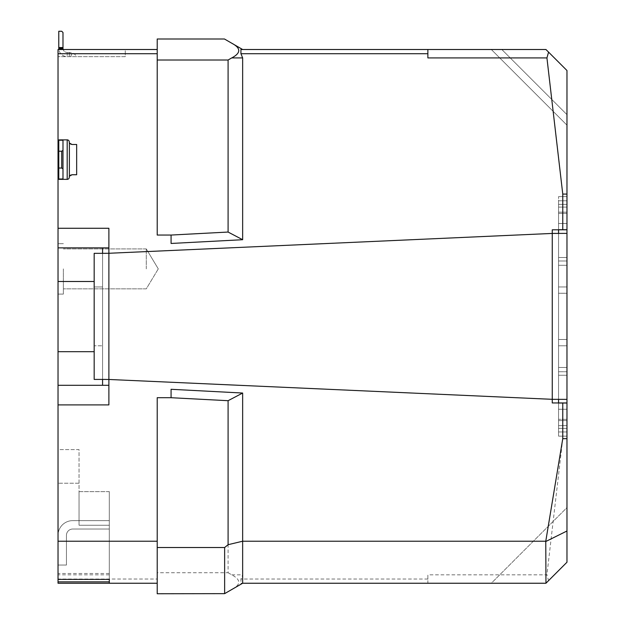 <?xml version="1.0" encoding="UTF-8"?>
<svg xmlns="http://www.w3.org/2000/svg" width="625" height="625" viewBox="0 0 625 625"><rect width="100%" height="100%" fill="white"/><g stroke="black" fill="none" stroke-linecap="round" stroke-linejoin="round"><path stroke-width="0.47" stroke-dasharray="3.12 2.34" d="M58.031 268.883L58.031 294.102L58.031 268.883M63.367 268.883L63.367 294.102L63.367 268.883M146.289 268.883L146.289 248.922L146.289 268.883M566.969 275.773L566.969 267.164M566.969 279.828L566.969 274.984L566.969 279.828M566.93 376.984L566.969 339.312L566.969 376.984M566.93 189.062L566.93 227.352L566.969 189.062M566.93 458.75L566.93 417.117L566.969 458.75M240.93 53.711L427.867 53.711L427.867 57.914L427.867 49.508L427.867 57.914L546.93 57.914L562.766 194.078L562.766 229.797L552.258 229.797L558.562 229.797L552.258 229.797L552.258 233.43L108.883 253.273L552.258 233.43L552.258 399.32L108.883 379.469L552.258 399.32L552.258 402.953L562.766 402.953L562.766 438.672L566.969 438.672L566.969 70.516L566.969 125.156L491.32 49.508L545.953 49.508L566.969 70.516L566.969 125.156L491.32 49.508L545.953 49.508L566.969 70.516L566.969 125.156L491.32 49.508L545.953 49.508L566.969 70.516L566.969 125.156L491.32 49.508L545.953 49.508L566.969 70.516L566.969 125.156L491.32 49.508L545.953 49.508L566.969 70.516L566.969 125.156L491.32 49.508L545.953 49.508L566.969 70.516L566.969 125.156L491.32 49.508L545.953 49.508L566.969 70.516L566.969 125.156L491.32 49.508L545.953 49.508L566.969 70.516L566.969 125.156L491.32 49.508L545.953 49.508L501.828 49.508L566.969 114.648L566.969 70.516L545.953 49.508L501.828 49.508L566.969 114.648L566.969 70.516L566.969 125.156L491.32 49.508L545.953 49.508L566.969 70.516L566.969 125.156L491.32 49.508L545.953 49.508L240.93 49.508L242.648 49.508L231.734 43.203C241.062 48.102 241.062 53.008 231.734 57.914L228.094 60.016L157.211 60.016L157.211 235.055L171.078 235.055L171.078 243.461L171.078 235.055L171.078 243.461L242.648 239.711L242.648 57.914L240.93 53.711L240.93 49.508L242.648 49.508M566.969 438.672L566.969 562.227L566.969 507.594L491.32 583.242L545.953 583.242L566.969 562.227L566.969 507.594L491.32 583.242L545.953 583.242L566.969 562.227L566.969 507.594L491.32 583.242L545.953 583.242L566.969 562.227L566.969 507.594L491.32 583.242L545.953 583.242L566.969 562.227L566.969 507.594L491.32 583.242L545.953 583.242L566.969 562.227L566.969 507.594L491.32 583.242L545.953 583.242L566.969 562.227L566.969 507.594L491.32 583.242L545.953 583.242L566.969 562.227L566.969 507.594L491.32 583.242L545.953 583.242L566.969 562.227L566.969 507.594L491.32 583.242L545.953 583.242L566.969 562.227L566.969 507.594L491.32 583.242L545.953 583.242L566.969 562.227L566.969 507.594L491.32 583.242L545.953 583.242L566.969 562.227L566.969 507.594L491.32 583.242L545.953 583.242L566.969 562.227L548.57 580.625L546.93 574.836L427.867 574.836L427.867 583.242L240.93 583.242L240.93 579.039L242.648 574.836L242.648 393.039L171.078 389.289L171.078 397.695L171.078 389.289L171.078 397.695L157.211 397.695L171.078 397.695L228.094 400.695L228.094 572.734L157.211 572.734L157.211 593.75L224.453 593.75L242.648 583.242L240.93 583.242M566.93 431.953L566.93 459.68L566.969 416.578L566.969 459.68L566.969 421.43L566.969 431.953L558.562 431.945L558.562 196.602L558.562 436.148L558.562 402.953L552.258 402.953L558.562 402.953L558.562 436.148L558.562 196.602L558.562 229.797L566.969 229.797L566.969 196.602L566.969 436.148L566.969 402.953L562.766 402.953M566.969 70.516L566.969 125.156L491.32 49.508L545.953 49.508L566.969 70.516M566.969 350.094L566.93 381.344L566.969 350.094M566.93 439.781L566.93 417.117L566.969 439.781M566.969 429.047L566.969 437.82M566.969 195.562L566.93 226.812L566.969 195.562M566.93 351.5L566.93 382.422L566.969 351.5M566.969 271.328L566.969 268.594M157.211 235.055L157.211 53.711L157.211 235.055L171.078 235.055L157.211 235.055M76.656 174.742L70.766 174.742L72.016 174.742L70.766 174.742L69.375 176.234A2.102 2.102 0 0 0 69.289 176.844A2.102 2.102 0 0 1 69.375 176.234L70.766 174.742L76.656 174.742L76.656 144.484L70.766 144.484L76.656 144.484M72.016 174.742L69.375 176.234A2.102 2.102 0 0 0 69.289 176.844L69.289 177.266A2.102 2.102 0 0 1 67.188 179.367A2.102 2.102 0 0 0 69.289 177.266A2.102 2.102 0 0 1 67.188 179.367L67.188 139.859A2.102 2.102 0 0 1 69.289 141.961A2.102 2.102 0 0 0 67.188 139.859L67.188 179.367L58.781 179.32L58.781 139.914L62.984 139.914L62.984 179.32L58.781 179.32L58.781 139.914L58.781 179.32M58.781 139.914L67.188 139.859A2.102 2.102 0 0 1 69.289 141.961L69.289 142.383A2.102 2.102 0 0 0 69.375 143A2.102 2.102 0 0 1 69.289 142.383A2.102 2.102 0 0 0 69.375 143L70.766 144.484L69.375 143L72.016 144.484L70.766 144.484L72.016 144.484M157.211 579.039L157.211 397.695L157.211 579.039L58.031 579.039L58.031 385.297L102.578 385.297L102.578 247.867L102.578 385.297L58.031 385.297L58.031 49.508L58.031 56.648L58.031 49.508L157.211 49.508L157.211 53.711L157.211 49.508M58.031 228.273L108.883 228.273L108.883 404.898L58.031 404.898M562.766 438.672L546.93 574.836M548.57 580.625L545.953 583.242L427.867 583.242L427.867 574.836M427.867 579.039L240.93 579.039M231.734 43.203L224.453 39L157.211 39L157.211 60.016M171.078 397.711L157.211 397.695L157.211 572.734M228.094 572.734L231.734 574.836C241.07 579.719 241.07 584.625 231.734 589.547M171.078 235.039L228.094 232.055L228.094 60.016M228.094 400.695L242.648 393.039M242.648 239.711L228.094 232.055M157.211 53.711L58.031 53.711M546.93 57.914L548.57 52.125M558.562 436.148L566.969 436.148L558.562 436.148M566.969 402.953L558.562 402.953L566.969 402.953L566.969 399.375L558.562 399.367L558.562 403.25L566.969 403.25L558.562 403.25L558.562 431.945L558.562 200.805L558.562 229.5L566.969 229.5L558.562 229.797M558.562 196.602L566.969 196.602L558.562 196.602M562.766 229.797L566.969 229.797M566.969 431.945L558.562 431.945L566.969 431.945L566.969 371.766L558.562 371.766L566.969 371.766L566.969 260.984L566.969 431.945L566.969 419.336L566.969 431.945L558.562 431.945L558.562 200.805L558.562 229.5L566.969 229.5L566.969 213.406L566.969 233.375L558.562 233.375L558.562 402.953M552.258 399.32L552.258 233.43L105.828 253.336L108.883 253.273L108.883 379.469L108.883 253.273L102.578 253.336L102.578 379.414L94.172 379.414L108.883 379.469L552.258 399.32L566.969 399.375L553.586 399.375L566.969 399.375L558.562 399.375L566.969 399.375L566.969 233.375L552.258 233.43L552.258 399.32L555.359 399.375M566.969 194.078L562.766 194.078M157.211 583.242L58.031 583.242L58.031 579.039M125.273 49.508L58.031 49.508L125.273 49.508L125.273 56.648L58.031 56.648L125.273 56.648L125.273 49.508M427.867 53.711L427.867 49.508M109.305 491.625L109.305 581.859L109.305 491.625L79.047 491.625L79.047 525.25L79.047 491.625L109.305 491.625M109.305 579.398L109.305 581.859M109.305 529.031L109.305 520.625L109.305 529.031L109.305 520.625L109.305 529.031L109.305 520.625L109.305 529.031L109.305 520.625L109.305 529.031L72.742 529.031A6.305 6.305 0 0 0 66.438 535.336L66.438 565.055L66.438 535.336A6.305 6.305 0 0 1 72.742 529.031L109.305 529.031L72.742 529.031A6.305 6.305 0 0 0 66.438 535.336L66.438 565.055L66.438 535.336A6.305 6.305 0 0 1 72.742 529.031L109.305 529.031L72.742 529.031A6.305 6.305 0 0 0 66.438 535.336L66.438 565.055L66.438 535.336A6.305 6.305 0 0 1 72.742 529.031L109.305 529.031M58.031 565.055L66.438 565.055L66.438 535.336L66.438 565.055L58.031 565.055L58.031 535.336A14.711 14.711 0 0 1 72.742 520.625L109.305 520.625L72.742 520.625A14.711 14.711 0 0 0 58.031 535.336L58.031 565.055L66.438 565.055L58.031 565.055L66.438 565.055L58.031 565.055L58.031 535.336A14.711 14.711 0 0 1 72.742 520.625L109.305 520.625L72.742 520.625A14.711 14.711 0 0 0 58.031 535.336L58.031 565.055L66.438 565.055L58.031 565.055L58.031 535.336A14.711 14.711 0 0 1 72.742 520.625L109.305 520.625L72.742 520.625A14.711 14.711 0 0 0 58.031 535.336L58.031 565.055M109.305 520.625L72.742 520.625L109.305 520.625M58.031 535.336A14.711 14.711 0 0 1 72.742 520.625A14.711 14.711 0 0 0 58.031 535.336M66.438 535.336A6.305 6.305 0 0 1 72.742 529.031A6.305 6.305 0 0 0 66.438 535.336M102.578 286.953L102.578 345.797L102.578 286.953L94.172 286.953L94.172 345.797L94.172 253.336L102.578 253.336L94.172 253.336L94.172 286.953L102.578 286.953M108.883 247.867L58.031 247.867L102.578 247.867L102.578 385.297L108.883 385.297L108.883 404.898L108.883 247.867L108.883 385.297M76.656 56.648L69.289 56.648L76.656 56.648A8.406 8.406 0 0 0 72.016 52.867A8.406 8.406 0 0 1 76.656 56.648M58.805 48.859L58.781 48.242L62.984 48.242L58.805 48.859A8.406 8.406 0 0 0 67.188 56.648L69.289 56.648L67.188 56.648A8.406 8.406 0 0 1 58.875 49.508M109.305 573.461L58.031 573.461L58.031 581.859L58.031 574.836L109.305 574.836M58.031 573.461L58.031 449.602L79.047 449.602L79.047 525.25L79.047 449.602L58.031 449.602L58.031 574.836M102.578 247.867L58.031 247.867M70.766 56.648L72.016 52.867L69.375 52.445L72.016 52.867L70.766 56.648M69.375 52.445L69.289 56.648L69.289 52.445L67.188 52.445L69.289 52.445L69.289 56.648L69.375 52.445M62.992 48.547A4.203 4.203 0 0 0 67.188 52.445A4.203 4.203 0 0 1 63.18 49.508M62.984 48.242L62.984 32.508L61.719 31.25L58.781 31.25L58.781 48.242M62.992 139.859L58.781 140.219M62.984 168.875L62.984 150.359L61.719 151.211L61.719 168.023L62.984 168.875L62.992 179.367M61.719 168.023L58.781 168.023M61.719 151.211L58.781 151.211M62.984 150.359L62.984 140.219M62.984 179.32L62.984 139.914M94.172 345.797L94.172 379.414L94.172 345.797L102.578 345.797L94.172 345.797M105.828 379.414L94.172 379.414L94.172 253.336L105.828 253.336M566.969 419.336L566.969 403.25L566.969 419.336L558.562 419.336L566.969 419.336M566.969 260.984L558.562 260.984L566.969 260.984L566.969 207.102L558.562 207.102L566.969 207.102L566.969 200.805L558.562 200.805L566.969 200.805L566.969 213.406L558.562 213.406L566.969 213.406L566.969 200.805L558.562 200.805L566.969 200.805L566.969 260.984M566.969 345.797L558.562 345.797L566.969 345.797L558.562 345.797L558.562 293.258L558.562 345.797L566.969 345.797L566.969 293.258L566.969 345.797M558.562 293.258L558.562 286.953L566.969 286.953L558.562 286.953L558.562 339.492L558.562 286.953L566.969 286.953L558.562 286.953L558.562 293.258L566.969 293.258L566.969 286.953L566.969 339.492L566.969 286.953L566.969 293.258L558.562 293.258M555.359 233.375L552.258 233.43M566.93 453.922L566.93 439.211L566.969 453.922M566.93 427.781L566.93 459.148L566.969 427.781M566.93 437.82L566.93 459.68L566.969 439.211M566.93 381.484L566.93 339.852L566.969 381.484M566.93 375.789L566.93 339.312L566.969 375.789M566.93 371.148L566.93 339.312L566.969 371.148M566.93 353.523L566.93 344.164L566.969 353.523M566.93 370.617L566.93 355.477L566.969 370.617M566.93 448.477L566.93 417.117L566.969 448.477M566.93 447.813L566.93 417.117L566.969 447.813M566.93 417.117L566.969 459.148L566.93 417.117M566.93 439.211L566.93 429.047M566.93 267.164L566.969 288.992M566.93 288.992L566.969 289.641M566.93 289.641L566.969 304.008M566.93 190.445L566.93 227.352L566.969 190.445M566.93 189.961L566.93 227.352L566.969 189.961M566.93 216.086L566.93 200.953L566.969 216.086M566.93 227.352L566.93 185.328L566.969 227.352M566.93 200.563L566.93 216.578L566.969 200.563M566.93 352.164L566.93 360.328L566.969 352.164M566.93 371L566.93 377.031L566.969 371M566.93 304.008L566.969 301.008M566.93 301.008L566.969 283.828M566.93 283.828L566.969 266.328M566.93 298.898L566.93 267.438L566.969 298.898M566.93 266.328L566.969 292.227M566.93 292.938L566.93 262.055L566.969 292.938M566.93 292.227L566.969 282.266M566.93 268.594L566.969 292.008M566.93 274.984L566.93 279.828L566.93 274.984M566.93 282.266L566.969 293.016M566.93 293.016L566.93 275.773M566.93 276.258L566.93 266.898L566.969 276.258M566.93 292.008L566.93 271.328M242.648 57.914L231.734 57.914M231.734 574.836L242.648 574.836M558.562 265.289L566.969 265.289L558.562 265.289M558.562 257.516L566.969 257.516L558.562 257.516M558.562 367.461L566.969 367.461L558.562 367.461M558.562 375.234L566.969 375.234L558.562 375.234M558.562 428.375L566.969 428.375L558.562 428.375M558.562 420.602L566.969 420.602L558.562 420.602M558.562 409.25L566.969 409.25L558.562 409.25M558.562 223.492L566.969 223.492L558.562 223.492M558.562 212.148L566.969 212.148L558.562 212.148M558.562 204.375L566.969 204.375L558.562 204.375M94.172 351.68L58.031 351.68M109.305 525.25L79.047 525.25L109.305 525.25M58.031 281.492L94.172 281.492M79.047 483.219L58.031 483.219L79.047 483.219M67.188 52.445L67.188 56.648L67.188 52.445M62.984 47.531L58.781 47.531M69.375 176.234L69.375 143M67.188 139.859L67.188 179.367M62.984 179.008L58.781 179.008M566.969 425.641L558.562 425.641L566.969 425.641M566.969 339.492L558.562 339.492L566.969 339.492M63.367 243.672L58.031 243.672L63.367 243.672M146.289 248.922L63.367 248.922L146.289 248.922L158.281 268.883L146.289 248.922M158.281 268.883L146.289 288.844L63.367 288.844L146.289 288.844L158.281 268.883M63.367 294.102L58.031 294.102L63.367 294.102"/><path stroke-width="0.94" d="M548.57 52.125L566.969 70.516L566.969 229.797L562.766 229.797L562.766 194.078L546.93 57.914L548.57 52.125L545.953 49.508L240.93 49.508L240.93 53.711L242.648 57.914L242.648 239.711L171.078 243.461L171.078 235.055L228.094 232.055L228.094 60.016L157.211 60.016L157.211 39L224.453 39L242.648 49.508M566.969 402.953L566.969 562.227L545.953 583.242L242.648 583.242L242.648 541.219L545.773 541.219L562.766 438.672L562.766 402.953L566.969 402.953L566.969 233.375L552.258 233.43L552.258 229.797L562.766 229.797M157.211 53.711L58.031 53.711L58.031 579.398L109.305 579.398L109.305 583.242L58.031 583.242L58.031 579.398M58.031 404.898L108.883 404.898L108.883 228.273L58.031 228.273M427.867 49.508L427.867 57.914L546.93 57.914M427.867 53.711L240.93 53.711M76.656 144.484L72.016 144.484L76.656 144.484L76.656 174.742L72.016 174.742L76.656 174.742M171.078 235.055L157.211 235.055L157.211 60.016M157.211 547.523L224.633 547.523L224.633 593.641L157.211 593.75L157.211 397.695L171.078 397.695L171.078 389.289L242.648 393.039L242.648 541.219L228.094 544.695L228.094 400.695L171.078 397.711M228.094 60.016L231.734 57.914C241.07 53.031 241.07 48.125 231.734 43.203M224.633 547.523L228.094 544.695M228.094 232.055L242.648 239.711M157.211 541.219L58.031 541.219M566.969 399.375L552.258 399.32L552.258 402.953L562.766 402.953M566.969 194.078L562.766 194.078M545.953 583.242L545.773 541.219M562.766 438.672L566.969 438.672M224.633 593.641L242.648 583.242M242.648 393.039L228.094 400.695M558.562 399.375L558.562 402.953M558.562 229.797L558.562 233.375M545.953 541.43L566.969 531M157.211 583.242L109.305 583.242L109.305 581.859L58.031 581.859M157.211 49.508L58.031 49.508L58.031 53.711M555.359 399.375L552.258 399.32L552.258 233.43L108.883 253.273L102.578 253.336L102.578 247.867L58.031 247.867M108.883 385.297L102.578 385.297L102.578 379.414L108.883 379.469L552.258 399.32M102.578 385.297L58.031 385.297L102.578 385.297M63.18 49.508A4.203 4.203 0 0 1 62.992 48.547L58.805 48.859L58.781 48.242L62.992 48.547M58.875 49.508A8.406 8.406 0 0 1 58.805 48.859M62.984 48.242L62.984 32.508L61.719 31.25L58.781 31.25L58.781 48.242M61.719 168.023L61.719 151.211L62.984 150.359L62.984 168.875L61.719 168.023L58.781 168.023L58.781 179.32L67.188 179.367A2.102 2.102 0 0 0 69.289 177.266L69.289 176.844A2.102 2.102 0 0 1 69.375 176.234L72.016 174.742M72.016 144.484L69.375 143A2.102 2.102 0 0 1 69.289 142.383L69.289 141.961A2.102 2.102 0 0 0 67.188 139.859L58.781 139.914L58.781 168.023M62.992 179.367L58.781 179.32M62.992 139.859L58.781 139.914M61.719 151.211L58.781 151.211M62.984 139.914L62.984 150.359M62.984 168.875L62.984 179.32M105.828 253.336L94.172 253.336L94.172 379.414L105.828 379.414M566.969 229.797L566.969 233.375M552.258 233.43L555.359 233.375M242.648 57.914L231.734 57.914M94.172 351.68L58.031 351.68M94.172 281.492L58.031 281.492M108.883 247.867L102.578 247.867M62.984 47.531L58.781 47.531M69.375 143L69.375 176.234M67.188 179.367L67.188 139.859M62.984 140.219L58.781 140.219M62.984 179.008L58.781 179.008"/></g></svg>
